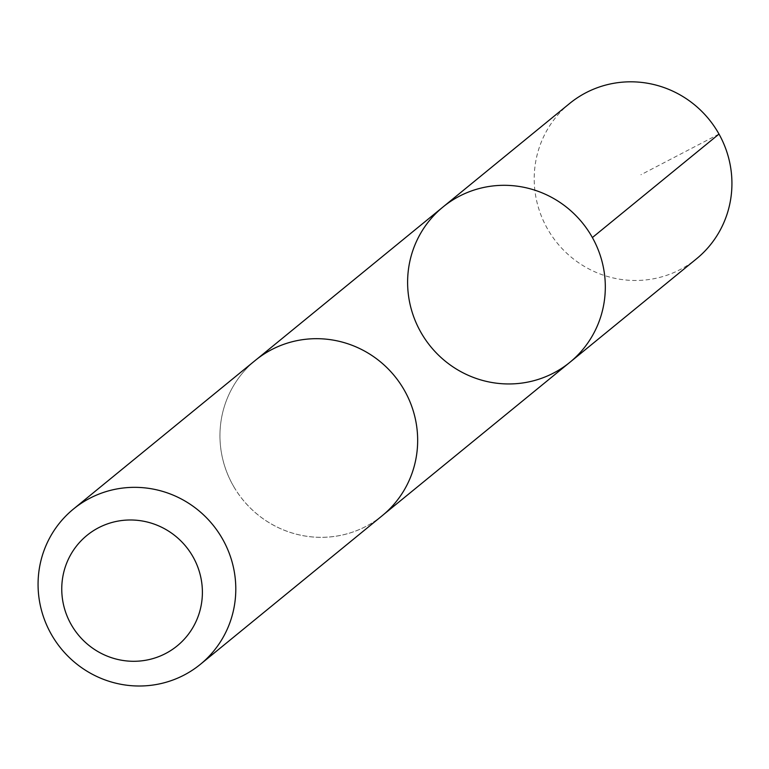 <?xml version="1.0" encoding="UTF-8"?>
<svg xmlns="http://www.w3.org/2000/svg" width="769" height="769" viewBox="0 0 769 769"><rect width="100%" height="100%" fill="white"/><g stroke="black" fill="none" stroke-linecap="round" stroke-linejoin="round"><path stroke-width="0.58" stroke-dasharray="3.85 2.88" d="M569.598 103.507A100.278 97.903 -129.3 0 0 548.239 230.142A100.278 97.903 -129.3 0 0 696.522 258.797M233.997 486.998A100.249 97.874 -129.3 0 0 382.241 515.643A100.249 97.874 -129.3 0 0 403.61 389.037A100.249 97.874 -129.3 0 0 255.346 360.392A100.249 97.874 -129.3 0 0 233.997 486.998M569.916 362.276A100.268 97.894 50.7 0 1 421.643 333.621A100.268 97.894 50.7 0 1 443.002 206.996M257.134 358.94L255.346 360.392A100.278 97.903 -129.3 0 0 242.994 499.975A100.278 97.903 -129.3 0 0 382.26 515.663L384.029 514.182M718.996 134.075L640.904 174.746"/><path stroke-width="1.15" d="M421.643 333.621A100.268 97.894 50.7 0 1 443.002 206.996A100.268 97.894 50.7 0 1 582.258 222.683A100.268 97.894 50.7 0 1 569.916 362.276A100.268 97.894 50.7 0 1 421.643 333.621M696.522 258.797A100.278 97.903 -129.3 0 0 717.9 132.153A100.278 97.903 -129.3 0 0 569.598 103.507L443.002 206.996A100.268 97.894 50.7 0 1 582.258 222.683A100.268 97.894 50.7 0 1 569.916 362.276L696.522 258.797M200.392 664.32L382.26 515.663A100.278 97.903 -129.3 0 0 403.629 389.018A100.278 97.903 -129.3 0 0 255.337 360.373L73.468 509.03A100.278 97.903 -129.3 0 0 61.126 648.632A100.278 97.903 -129.3 0 0 200.392 664.32A100.278 97.903 -129.3 0 0 221.76 537.675A100.278 97.903 -129.3 0 0 73.468 509.03M192.413 555.785A71.334 69.643 -129.3 0 0 70.633 554.824A71.334 69.643 -129.3 0 0 133.181 661.292A71.334 69.643 -129.3 0 0 192.413 555.785M592.38 237.563L718.996 134.075M384.029 514.182L569.916 362.276M257.134 358.94L443.002 206.996"/></g></svg>
